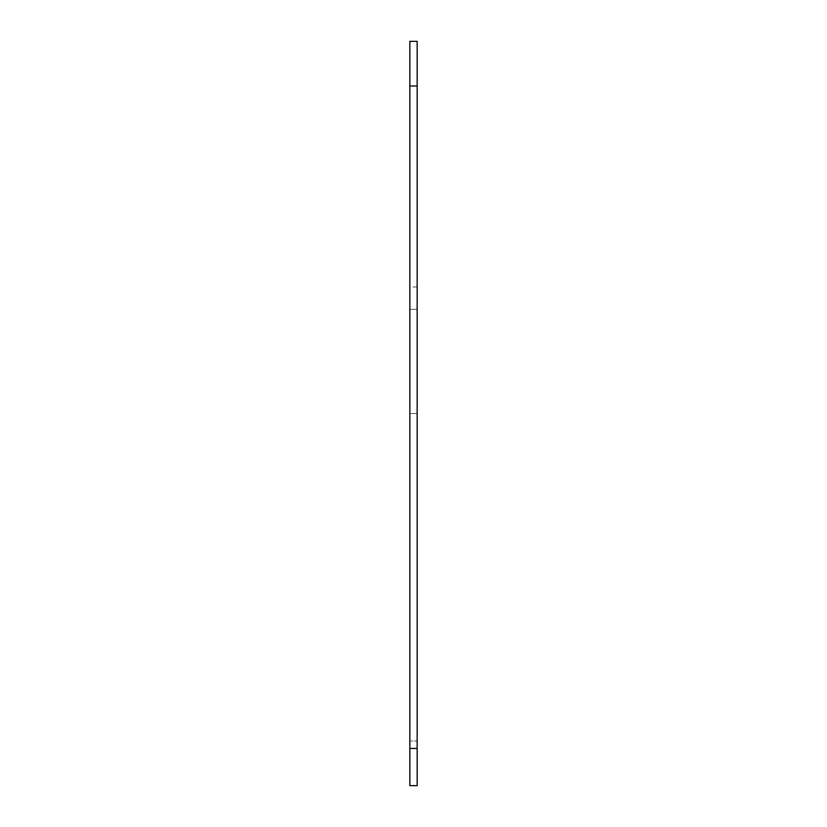 <?xml version="1.0" encoding="UTF-8"?>
<svg xmlns="http://www.w3.org/2000/svg" width="827" height="827" viewBox="0 0 827 827"><rect width="100%" height="100%" fill="white"/><g stroke="black" fill="none" stroke-linecap="round" stroke-linejoin="round"><path stroke-width="0.62" stroke-dasharray="4.13 3.1" d="M409.841 748.435L409.841 41.35L417.159 41.35L417.159 785.65L417.159 748.435L409.841 748.435L409.841 785.65L409.841 740.992L409.841 785.65L409.841 740.992L409.841 785.65L417.159 785.65L417.159 748.435L409.841 748.435L409.841 286.969L409.841 748.435L417.159 748.435L417.159 309.298L417.159 785.65L409.841 785.65L417.159 785.65L417.159 740.992L417.159 785.65L409.841 785.65L417.159 785.65L417.159 740.992L409.841 740.992L417.159 740.992L409.841 740.992L417.159 740.992L417.159 286.969L417.159 748.435M417.159 86.008L409.841 86.008M417.159 413.5L409.841 413.5L417.159 413.5M417.159 309.298L409.841 309.298L417.159 309.298M417.159 286.969L409.841 286.969"/><path stroke-width="1.24" d="M417.159 748.435L417.159 41.35L409.841 41.35L409.841 785.65L417.159 785.65L417.159 748.435L409.841 748.435M417.159 86.008L409.841 86.008"/></g></svg>
